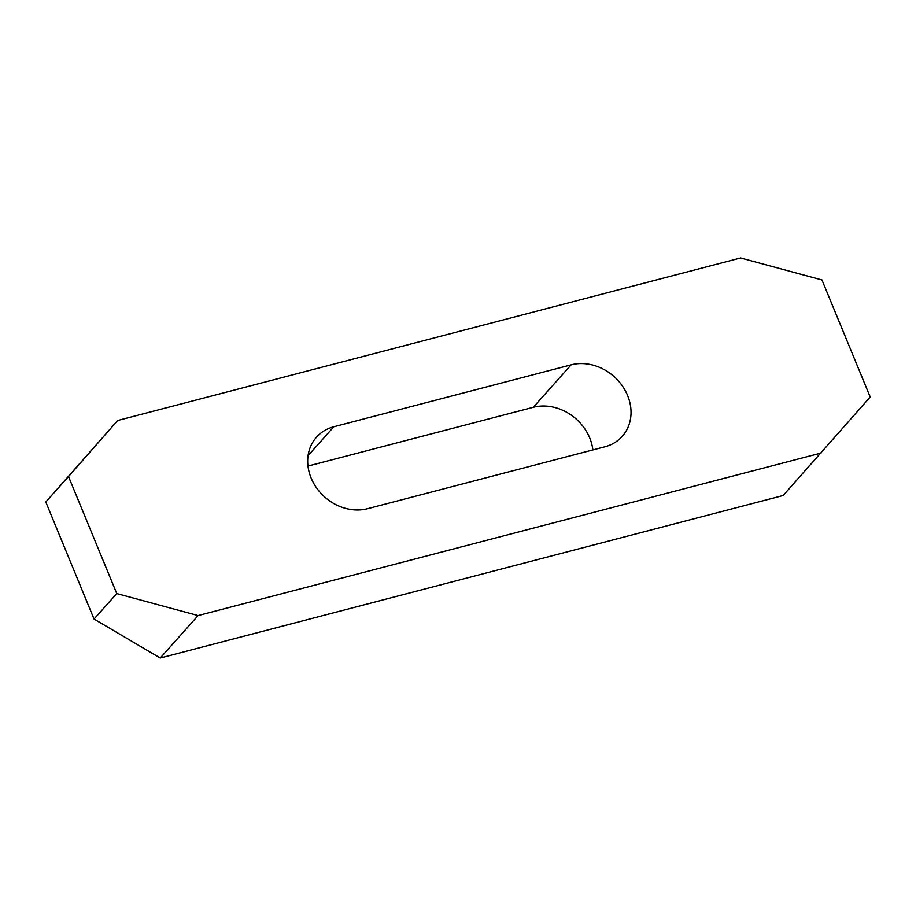 <?xml version="1.0" encoding="UTF-8"?>
<svg xmlns="http://www.w3.org/2000/svg" width="916" height="916" viewBox="0 0 916 916"><rect width="100%" height="100%" fill="white"/><g stroke="black" fill="none" stroke-linecap="round" stroke-linejoin="round"><path stroke-width="1.37" d="M571.137 364.854A45.857 39.136 -138.3 0 1 627.586 395.494A45.857 39.136 -138.3 0 1 622.25 436.337A45.857 39.136 -138.3 0 1 604.915 446.779L367.579 508.701A45.857 39.136 -138.3 0 1 316.764 488.182A45.857 39.136 -138.3 0 1 316.478 437.207A45.857 39.136 -138.3 0 1 333.802 426.764L571.137 364.854L533.272 407.299A45.857 39.136 -138.3 0 1 589.721 437.94A45.857 39.136 -138.3 0 1 592.87 449.928M307.982 466.072L533.272 407.299M116.767 593.579L94.039 619.056L160.231 658.032L783.169 495.499L870.2 397.017L821.961 279.964L740.62 257.969L117.683 420.501L68.517 476.538L116.767 593.579L198.096 615.575L821.034 453.054M160.231 658.032L198.096 615.575M94.039 619.056L45.8 502.002L68.517 476.538M45.8 502.002L117.683 420.501M308.074 455.618L333.802 426.764"/></g></svg>
